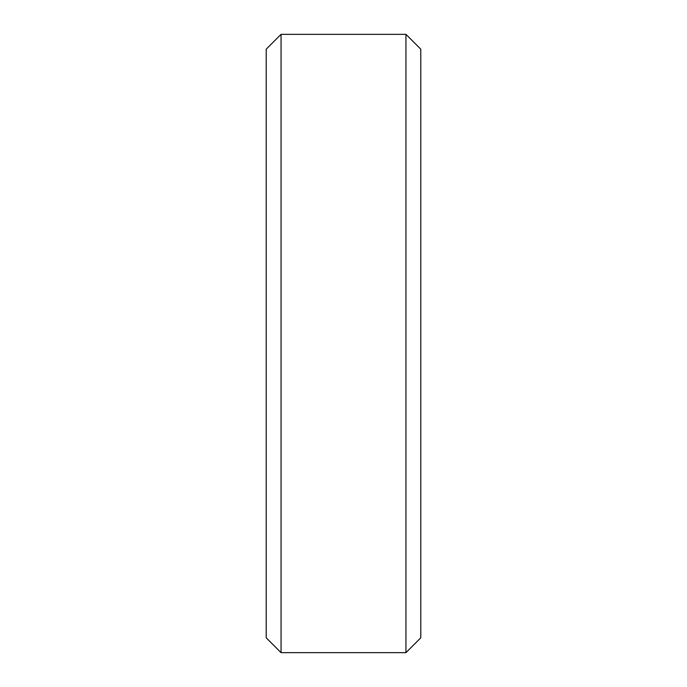<?xml version="1.0" encoding="UTF-8"?>
<svg xmlns="http://www.w3.org/2000/svg" width="687" height="687" viewBox="0 0 687 687"><rect width="100%" height="100%" fill="white"/><g stroke="black" fill="none" stroke-linecap="round" stroke-linejoin="round"><path stroke-width="1.03" d="M266.212 49.189L281.052 34.35L266.212 49.189L266.212 637.811L281.052 652.65L266.212 637.811M281.052 34.35L405.948 34.35L281.052 34.35L281.052 652.65L405.948 652.65L420.788 637.811L405.948 652.65L281.052 652.65M405.948 34.35L420.788 49.189L405.948 34.35L405.948 652.65M420.788 49.189L420.788 637.811"/></g></svg>
